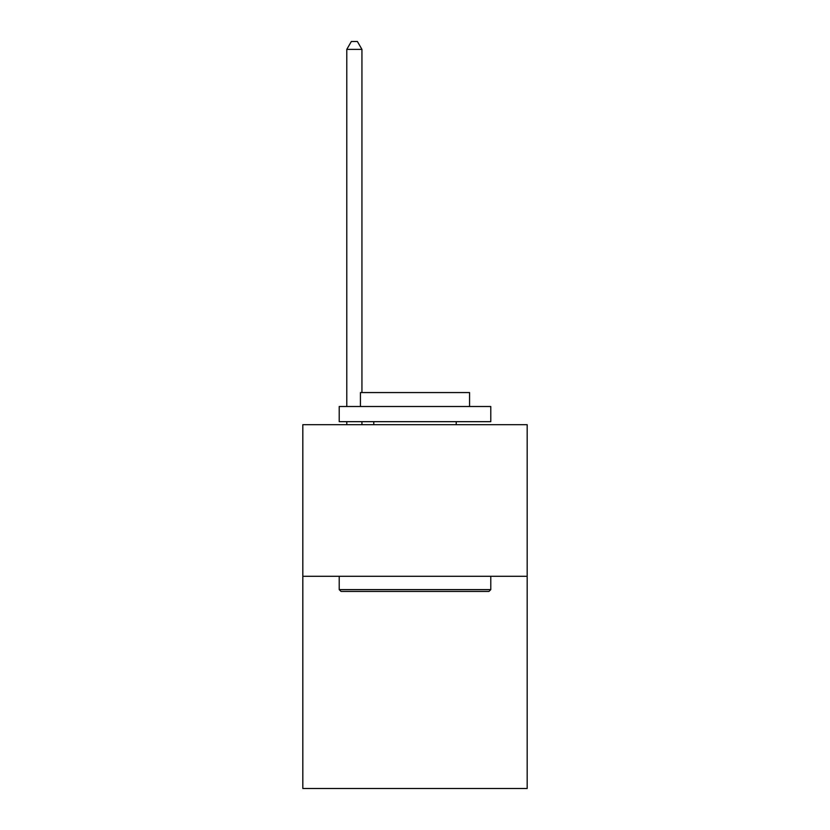 <?xml version="1.0" encoding="UTF-8"?>
<svg xmlns="http://www.w3.org/2000/svg" width="830" height="830" viewBox="0 0 830 830"><rect width="100%" height="100%" fill="white"/><g stroke="black" fill="none" stroke-linecap="round" stroke-linejoin="round"><path stroke-width="1.25" d="M527.175 576.279L527.175 788.5L302.826 788.5L302.826 424.701L527.175 424.701L527.175 576.279L302.826 576.279M341.026 591.437L339.211 589.622L490.789 589.622L488.974 591.437L341.026 591.437M490.789 406.513L490.789 421.671L339.211 421.671L339.211 406.513L490.789 406.513M360.428 406.513L360.428 392.569L469.573 392.569L469.573 406.513M490.789 576.279L490.789 589.622M339.211 576.279L339.211 589.622M456.23 421.671L456.23 424.701M373.77 421.671L373.77 424.701M361.942 392.569L361.942 49.385L346.784 49.385L346.784 406.513M346.784 421.671L346.784 424.701M361.942 421.671L361.942 424.701M346.784 49.385L351.339 41.5L357.398 41.5L361.942 49.385"/></g></svg>
